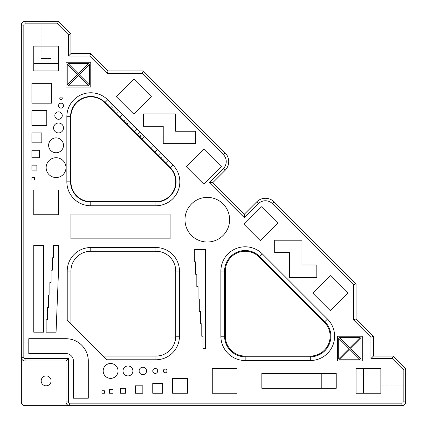 <?xml version="1.0" encoding="UTF-8"?>
<svg xmlns="http://www.w3.org/2000/svg" width="427" height="427" viewBox="0 0 427 427"><rect width="100%" height="100%" fill="white"/><g stroke="black" fill="none" stroke-linecap="round" stroke-linejoin="round"><path stroke-width="0.32" stroke-dasharray="2.13 1.6" d="M65.977 62.262L65.977 87.055L90.77 87.055L90.77 62.262L65.977 62.262M68.096 63.5L88.656 63.5L78.376 73.78L68.096 63.5M89.531 64.376L89.531 84.936L79.251 74.656L89.531 64.376M77.5 74.656L67.22 64.376L67.22 84.936L77.5 74.656M78.376 75.531L68.096 85.811L88.656 85.811L78.376 75.531M362.261 361.023L337.469 361.023L337.469 336.23L362.261 336.23L362.261 361.023M339.582 359.78L360.142 359.78L349.862 349.499L339.582 359.78M338.707 358.904L348.987 348.624L338.707 338.344L338.707 358.904M350.743 348.624L361.023 338.344L361.023 358.904L350.743 348.624M349.862 347.749L339.582 337.469L360.142 337.469L349.862 347.749M143.397 126.291L143.397 113.892L175.63 113.892L175.63 131.249L195.465 131.249L195.465 143.648L163.231 143.648L163.231 126.291L143.397 126.291M289.554 252.613L274.678 252.613L274.678 240.214L301.948 240.214L301.948 265.007L316.823 265.007L316.823 277.406L289.554 277.406L289.554 252.613M167.01 370.94A1.857 1.857 0 0 0 165.153 369.077A1.857 1.857 0 0 0 163.295 370.94A1.857 1.857 0 0 0 165.153 372.798A1.857 1.857 0 0 0 167.01 370.94M103.169 370.94A7.44 7.44 0 0 0 110.609 378.375A7.44 7.44 0 0 0 118.044 370.94M229.614 219.697A22.316 22.316 0 0 0 207.303 197.386A22.316 22.316 0 0 0 184.987 219.697A22.316 22.316 0 0 0 207.303 242.013A22.316 22.316 0 0 0 229.614 219.697M146.557 370.94A3.72 3.72 0 0 0 142.837 367.22A3.72 3.72 0 0 0 139.122 370.94A3.72 3.72 0 0 0 142.837 374.66A3.72 3.72 0 0 0 146.557 370.94M157.712 370.94A2.482 2.482 0 0 0 155.236 368.458A2.482 2.482 0 0 0 152.754 370.94A2.482 2.482 0 0 0 155.236 373.417A2.482 2.482 0 0 0 157.712 370.94M237.054 393.251L237.054 368.458L212.262 368.458L212.262 393.251L237.054 393.251M261.5 206.78L277.796 223.07L260.262 240.604L243.972 224.308L261.5 206.78M33.749 189.946L33.749 214.738L58.542 214.738L58.542 189.946L33.749 189.946M380.857 368.458L356.065 368.458L356.065 393.251L380.857 393.251M133.8 79.08L151.334 96.614L133.8 114.142L116.272 96.614L133.8 79.08M330.386 310.728L312.858 293.2L330.386 275.666L347.92 293.2L330.386 310.728M70.935 238.858L170.111 238.858M70.935 214.066L170.111 214.066M33.749 46.143L33.749 70.935L58.542 70.935L58.542 46.143M186.396 166.738L203.93 149.204L221.458 166.738L203.93 184.272L186.396 166.738M187.469 393.251L187.469 378.375L172.588 378.375L172.588 393.251L187.469 393.251M162.671 393.251L162.671 383.334L152.754 383.334L152.754 393.251L162.671 393.251M135.402 393.251L135.402 385.816L142.837 385.816L142.837 393.251L135.402 393.251M120.526 393.251L120.526 388.292L125.485 388.292L125.485 393.251L120.526 393.251M109.365 393.251L109.365 389.536L113.086 389.536L113.086 393.251L109.365 393.251M101.93 393.251L101.93 390.774L104.407 390.774L104.407 393.251L101.93 393.251M261.847 388.292L336.23 388.292M261.847 373.417L336.23 373.417M88.293 361.023L88.293 398.21L73.417 398.21L73.417 361.023A7.44 7.44 0 0 0 65.977 353.583L28.79 353.583L28.79 338.707L65.977 338.707A22.316 22.316 0 0 1 88.293 361.023M205.499 249.448L205.499 348.624L203.017 348.624L203.017 336.23L201.779 336.23L201.779 323.831L200.541 323.831L200.541 311.432L199.297 311.432L199.297 299.039L198.059 299.039L198.059 286.64L196.82 286.64L196.82 274.246L195.582 274.246L195.582 261.847L194.338 261.847L194.338 249.448L205.499 249.448M62.262 98.21A1.238 1.238 0 0 0 61.018 96.972A1.238 1.238 0 0 0 59.78 98.21A1.238 1.238 0 0 0 61.018 99.448A1.238 1.238 0 0 0 62.262 98.21M63.5 105.65A2.482 2.482 0 0 0 61.018 103.169A2.482 2.482 0 0 0 58.542 105.65A2.482 2.482 0 0 0 61.018 108.127A2.482 2.482 0 0 0 63.5 105.65M62.262 115.568A3.72 3.72 0 0 0 58.542 111.847A3.72 3.72 0 0 0 54.821 115.568A3.72 3.72 0 0 0 58.542 119.282A3.72 3.72 0 0 0 62.262 115.568M65.977 167.63A9.917 9.917 0 0 0 56.06 157.712A9.917 9.917 0 0 0 46.143 167.63A9.917 9.917 0 0 0 56.06 177.552A9.917 9.917 0 0 0 65.977 167.63M63.5 127.961A4.959 4.959 0 0 0 58.542 123.003A4.959 4.959 0 0 0 53.583 127.961A4.959 4.959 0 0 0 58.542 132.92A4.959 4.959 0 0 0 63.5 127.961M63.5 145.319A7.44 7.44 0 0 0 56.06 137.878A7.44 7.44 0 0 0 48.625 145.319A7.44 7.44 0 0 0 56.06 152.754A7.44 7.44 0 0 0 63.5 145.319M31.902 165.153L36.861 165.153L36.861 170.111L31.902 170.111L31.902 165.153M31.902 177.552L34.379 177.552L34.379 180.029L31.902 180.029L31.902 177.552M33.749 245.392L43.666 245.392L43.666 332.169L33.749 332.169L33.749 245.392M31.902 83.334L51.736 83.334L51.736 103.169L31.902 103.169L31.902 83.334M31.902 110.609L46.778 110.609L46.778 125.485L31.902 125.485L31.902 110.609M31.902 132.92L41.819 132.92L41.819 142.837L31.902 142.837L31.902 132.92M31.902 150.277L39.343 150.277L39.343 157.712L31.902 157.712L31.902 150.277M70.935 323.906L70.935 271.092A19.834 19.834 0 0 1 90.77 251.257L155.908 251.257A19.834 19.834 0 0 1 175.743 271.092L175.743 336.23A19.834 19.834 0 0 1 155.908 356.065L103.094 356.065L67.22 320.186M103.094 356.065L106.814 359.78M56.06 332.169L46.143 332.169L46.143 319.775L47.381 319.775L47.381 307.376L48.625 307.376L48.625 294.982L49.863 294.982L49.863 282.583L51.101 282.583L51.101 270.19L52.34 270.19L52.34 257.791L53.583 257.791L53.583 245.392L58.542 245.392L58.542 270.19L56.06 332.169M373.417 356.065L373.417 336.23L356.065 318.873L356.065 283.811L274.171 201.918A12.399 12.399 0 0 0 256.638 201.918L244.367 214.189L212.811 182.633L225.082 170.362A12.399 12.399 0 0 0 225.082 152.829L143.189 70.935L108.127 70.935L90.77 53.583L70.935 53.583L70.935 33.749L58.542 21.35L25.07 21.35A3.72 3.72 0 0 0 21.35 25.07L21.35 401.93A3.72 3.72 0 0 0 25.07 405.65L401.93 405.65A3.72 3.72 0 0 0 405.65 401.93L405.65 368.458L393.251 356.065L373.417 356.065M41.184 21.35L51.101 21.35L41.184 21.35L41.184 58.542L51.101 58.542L51.101 21.35M21.35 357.303A3.72 3.72 0 0 0 25.07 361.023L65.977 361.023L65.977 401.93A3.72 3.72 0 0 0 69.697 405.65M405.65 375.899L405.65 385.816L405.65 375.899L380.857 375.899L380.857 385.816L405.65 385.816M41.184 380.857A4.959 4.959 0 0 0 46.143 385.816A4.959 4.959 0 0 0 51.101 380.857A4.959 4.959 0 0 0 46.143 375.899A4.959 4.959 0 0 0 41.184 380.857M51.101 58.542L41.184 58.542M380.857 385.816L380.857 375.899M119.699 117.388L122.239 114.852L119.448 112.061L122.239 114.852L119.699 117.388M116.913 114.601L119.448 112.061L116.913 114.601M154.702 152.306L157.2 149.813L153.047 145.66L157.2 149.813L154.702 152.306M150.55 148.153L153.047 145.66L150.55 148.153M134.099 131.788L136.64 129.253L133.848 126.461L136.64 129.253L134.099 131.788M131.313 129.002L133.848 126.461L131.313 129.002M111.938 109.611L114.468 107.081L110.358 102.976L118.578 111.191L114.468 107.081M113.945 111.362L116.347 108.96M116.176 113.593L118.578 111.191M112.893 110.444L115.365 107.978M111.105 108.655L113.571 106.19M107.962 105.378L110.358 102.976M110.155 107.572L112.557 105.17M123.819 121.305L126.259 118.871L130.881 123.494L126.259 118.871L123.819 121.305M123.926 121.412L126.365 118.978M125.111 122.592L127.545 120.158M125.965 123.435L128.394 121.006M126.504 123.958L128.922 121.54M126.776 124.198L129.184 121.796M128.474 125.896L130.881 123.494L128.474 125.896M137.152 134.638L139.592 132.205L144.214 136.827L139.592 132.205L137.152 134.638M137.259 134.745L139.698 132.311M138.444 135.93L140.878 133.491M139.298 136.773L141.727 134.34M139.837 137.291L142.26 134.873M140.109 137.531L142.517 135.129M141.807 139.229L144.214 136.827L141.807 139.229M162.954 160.365L165.35 157.963L160.397 153.01L165.35 157.963M158.406 155.818L160.803 153.421L158.406 155.818M165.697 163.109L168.094 160.707L163.109 155.722L168.094 160.707L165.697 163.109M160.621 158.214L163.109 155.722M165.548 163.258L168.094 160.707L165.548 163.258M157.841 155.567L160.397 153.01L157.841 155.567"/><path stroke-width="0.64" d="M65.977 62.262L65.977 87.055L90.77 87.055L90.77 62.262L65.977 62.262M68.096 63.5L88.656 63.5L78.376 73.78L68.096 63.5M89.531 64.376L89.531 84.936L79.251 74.656L89.531 64.376M77.5 74.656L67.22 64.376L67.22 84.936L77.5 74.656M78.376 75.531L68.096 85.811L88.656 85.811L78.376 75.531M362.261 361.023L337.469 361.023L337.469 336.23L362.261 336.23L362.261 361.023M339.582 359.78L360.142 359.78L349.862 349.499L339.582 359.78M338.707 358.904L348.987 348.624L338.707 338.344L338.707 358.904M350.743 348.624L361.023 338.344L361.023 358.904L350.743 348.624M349.862 347.749L339.582 337.469L360.142 337.469L349.862 347.749M143.397 126.291L143.397 113.892L175.63 113.892L175.63 131.249L195.465 131.249L195.465 143.648L163.231 143.648L163.231 126.291L143.397 126.291M289.554 252.613L274.678 252.613L274.678 240.214L301.948 240.214L301.948 265.007L316.823 265.007L316.823 277.406L289.554 277.406L289.554 252.613M321.221 388.292L336.23 388.292L336.23 373.417L261.847 373.417L261.847 388.292L321.221 388.292L321.221 373.417M62.262 98.21A1.238 1.238 0 0 0 61.018 96.972A1.238 1.238 0 0 0 59.78 98.21A1.238 1.238 0 0 0 61.018 99.448A1.238 1.238 0 0 0 62.262 98.21M63.5 105.65A2.482 2.482 0 0 0 61.018 103.169A2.482 2.482 0 0 0 58.542 105.65A2.482 2.482 0 0 0 61.018 108.127A2.482 2.482 0 0 0 63.5 105.65M118.044 370.94A7.44 7.44 0 0 0 110.609 363.5A7.44 7.44 0 0 0 103.169 370.94A7.44 7.44 0 0 0 110.609 378.375A7.44 7.44 0 0 0 118.044 370.94A7.44 7.44 0 0 0 110.609 363.5A7.44 7.44 0 0 0 103.169 370.94A7.44 7.44 0 0 0 110.609 378.375A7.44 7.44 0 0 0 118.044 370.94A7.44 7.44 0 0 0 110.609 363.5A7.44 7.44 0 0 0 103.169 370.94M62.262 115.568A3.72 3.72 0 0 0 58.542 111.847A3.72 3.72 0 0 0 54.821 115.568A3.72 3.72 0 0 0 58.542 119.282A3.72 3.72 0 0 0 62.262 115.568M65.977 167.63A9.917 9.917 0 0 0 56.06 157.712A9.917 9.917 0 0 0 46.143 167.63A9.917 9.917 0 0 0 56.06 177.552A9.917 9.917 0 0 0 65.977 167.63M63.5 127.961A4.959 4.959 0 0 0 58.542 123.003A4.959 4.959 0 0 0 53.583 127.961A4.959 4.959 0 0 0 58.542 132.92A4.959 4.959 0 0 0 63.5 127.961M132.92 370.94A4.959 4.959 0 0 0 127.961 365.982A4.959 4.959 0 0 0 123.003 370.94A4.959 4.959 0 0 0 127.961 375.899A4.959 4.959 0 0 0 132.92 370.94A4.959 4.959 0 0 0 127.961 365.982A4.959 4.959 0 0 0 123.003 370.94A4.959 4.959 0 0 0 127.961 375.899A4.959 4.959 0 0 0 132.92 370.94A4.959 4.959 0 0 0 127.961 365.982A4.959 4.959 0 0 0 123.003 370.94A4.959 4.959 0 0 0 127.961 375.899A4.959 4.959 0 0 0 132.92 370.94M63.5 145.319A7.44 7.44 0 0 0 56.06 137.878A7.44 7.44 0 0 0 48.625 145.319A7.44 7.44 0 0 0 56.06 152.754A7.44 7.44 0 0 0 63.5 145.319M31.902 165.153L36.861 165.153L36.861 170.111L31.902 170.111L31.902 165.153M31.902 177.552L34.379 177.552L34.379 180.029L31.902 180.029L31.902 177.552M363.5 393.251L380.857 393.251L380.857 368.458L356.065 368.458L356.065 393.251L363.5 393.251L363.5 368.458M33.749 245.392L43.666 245.392L43.666 332.169L33.749 332.169L33.749 245.392M170.111 238.858L170.111 214.066L70.935 214.066L70.935 238.858L170.111 238.858M31.902 83.334L51.736 83.334L51.736 103.169L31.902 103.169L31.902 83.334M31.902 110.609L46.778 110.609L46.778 125.485L31.902 125.485L31.902 110.609M58.542 63.5L58.542 46.143L33.749 46.143L33.749 70.935L58.542 70.935L58.542 63.5L33.749 63.5M31.902 132.92L41.819 132.92L41.819 142.837L31.902 142.837L31.902 132.92M31.902 150.277L39.343 150.277L39.343 157.712L31.902 157.712L31.902 150.277M179.463 336.23L179.463 271.092A23.554 23.554 0 0 0 155.908 247.537L90.77 247.537A23.554 23.554 0 0 0 67.22 271.092L67.22 320.186L103.094 356.065L106.814 359.78L155.908 359.78A23.554 23.554 0 0 0 179.463 336.23L175.743 336.23L175.743 271.092A19.834 19.834 0 0 0 155.908 251.257L90.77 251.257A19.834 19.834 0 0 0 70.935 271.092L70.935 323.906M56.06 332.169L46.143 332.169L46.143 319.775L47.381 319.775L47.381 307.376L48.625 307.376L48.625 294.982L49.863 294.982L49.863 282.583L51.101 282.583L51.101 270.19L52.34 270.19L52.34 257.791L53.583 257.791L53.583 245.392L58.542 245.392L58.542 270.19L56.06 332.169M373.417 336.23L370.94 337.255L370.94 358.541L373.417 356.065L373.417 336.23L356.065 318.873L356.065 283.811L353.583 284.836L353.583 319.898L356.065 318.873M70.935 33.749L68.459 34.774L57.512 23.832L58.542 21.35L70.935 33.749L70.935 53.583L90.77 53.583L89.745 56.06L107.102 73.417L108.127 70.935L143.189 70.935L225.082 152.829A12.399 12.399 0 0 1 225.082 170.362L212.811 182.633L209.305 182.633L244.367 217.695L244.367 214.189L256.638 201.918A12.399 12.399 0 0 1 274.171 201.918L356.065 283.811M212.811 182.633L244.367 214.189M143.189 70.935L142.164 73.417L223.332 154.579A9.917 9.917 0 0 1 223.332 168.606L209.305 182.633M90.77 53.583L108.127 70.935M70.935 53.583L68.459 56.06L89.745 56.06M58.542 21.35L25.07 21.35A3.72 3.72 0 0 0 21.35 25.07L23.832 25.07A1.238 1.238 0 0 1 25.07 23.832L25.07 21.35M23.832 25.07L23.832 357.303L21.35 357.303A3.72 3.72 0 0 0 25.07 361.023L65.977 361.023L65.977 401.93A3.72 3.72 0 0 0 69.697 405.65L25.07 405.65A3.72 3.72 0 0 1 21.35 401.93L21.35 25.07M65.977 361.023L68.459 358.541L68.459 401.93A1.238 1.238 0 0 0 69.697 403.168L401.93 403.168A1.238 1.238 0 0 0 403.168 401.93L403.168 369.488L405.65 368.458L405.65 401.93L403.168 401.93M405.65 401.93A3.72 3.72 0 0 1 401.93 405.65L69.697 405.65L69.697 403.168M403.168 369.488L392.226 358.541L393.251 356.065L405.65 368.458M393.251 356.065L373.417 356.065M237.054 393.251L237.054 368.458L212.262 368.458L212.262 393.251L237.054 393.251M261.5 206.78L277.796 223.07L260.262 240.604L243.972 224.308L261.5 206.78M33.749 189.946L33.749 214.738L58.542 214.738L58.542 189.946L33.749 189.946M133.8 79.08L151.334 96.614L133.8 114.142L116.272 96.614L133.8 79.08M330.386 310.728L312.858 293.2L330.386 275.666L347.92 293.2L330.386 310.728M186.396 166.738L203.93 149.204L221.458 166.738L203.93 184.272L186.396 166.738M187.469 393.251L187.469 378.375L172.588 378.375L172.588 393.251L187.469 393.251M162.671 393.251L162.671 383.334L152.754 383.334L152.754 393.251L162.671 393.251M135.402 393.251L135.402 385.816L142.837 385.816L142.837 393.251L135.402 393.251M120.526 393.251L120.526 388.292L125.485 388.292L125.485 393.251L120.526 393.251M109.365 393.251L109.365 389.536L113.086 389.536L113.086 393.251L109.365 393.251M101.93 393.251L101.93 390.774L104.407 390.774L104.407 393.251L101.93 393.251M88.293 361.023L88.293 398.21L73.417 398.21L73.417 361.023A7.44 7.44 0 0 0 65.977 353.583L28.79 353.583L28.79 338.707L65.977 338.707A22.316 22.316 0 0 1 88.293 361.023M155.908 359.78L155.908 356.065A19.834 19.834 0 0 0 175.743 336.23M155.908 356.065L103.094 356.065M205.499 249.448L205.499 348.624L203.017 348.624L203.017 336.23L201.779 336.23L201.779 323.831L200.541 323.831L200.541 311.432L199.297 311.432L199.297 299.039L198.059 299.039L198.059 286.64L196.82 286.64L196.82 274.246L195.582 274.246L195.582 261.847L194.338 261.847L194.338 249.448L205.499 249.448M167.01 370.94A1.857 1.857 0 0 0 165.153 369.077A1.857 1.857 0 0 0 163.295 370.94A1.857 1.857 0 0 0 165.153 372.798A1.857 1.857 0 0 0 167.01 370.94A1.857 1.857 0 0 0 165.153 369.077A1.857 1.857 0 0 0 163.295 370.94A1.857 1.857 0 0 0 165.153 372.798A1.857 1.857 0 0 0 167.01 370.94M90.77 201.667L155.908 201.667A19.834 19.834 0 0 0 169.935 167.806L104.796 102.672A19.834 19.834 0 0 0 70.935 116.694L70.935 181.833A19.834 19.834 0 0 0 90.77 201.667L90.77 202.035L155.908 202.035A20.202 20.202 0 0 0 170.197 167.549L105.058 102.411L107.689 99.779A23.923 23.923 0 0 0 66.852 116.694L66.852 181.833A23.923 23.923 0 0 0 90.77 205.755L155.908 205.755A23.923 23.923 0 0 0 172.823 164.918L107.689 99.779M310.306 356.065L245.167 356.065A19.834 19.834 0 0 1 225.333 336.23L225.333 271.092A19.834 19.834 0 0 1 259.194 257.065L324.328 322.204A19.834 19.834 0 0 1 310.306 356.065L310.306 356.801A20.576 20.576 0 0 0 324.851 321.68L324.328 322.204M229.614 219.697A22.316 22.316 0 0 0 207.303 197.386A22.316 22.316 0 0 0 184.987 219.697A22.316 22.316 0 0 0 207.303 242.013A22.316 22.316 0 0 0 229.614 219.697A22.316 22.316 0 0 0 207.303 197.386A22.316 22.316 0 0 0 184.987 219.697A22.316 22.316 0 0 0 207.303 242.013A22.316 22.316 0 0 0 229.614 219.697M146.557 370.94A3.72 3.72 0 0 0 142.837 367.22A3.72 3.72 0 0 0 139.122 370.94A3.72 3.72 0 0 0 142.837 374.66A3.72 3.72 0 0 0 146.557 370.94A3.72 3.72 0 0 0 142.837 367.22A3.72 3.72 0 0 0 139.122 370.94A3.72 3.72 0 0 0 142.837 374.66A3.72 3.72 0 0 0 146.557 370.94M157.712 370.94A2.482 2.482 0 0 0 155.236 368.458A2.482 2.482 0 0 0 152.754 370.94A2.482 2.482 0 0 0 155.236 373.417A2.482 2.482 0 0 0 157.712 370.94A2.482 2.482 0 0 0 155.236 368.458A2.482 2.482 0 0 0 152.754 370.94A2.482 2.482 0 0 0 155.236 373.417A2.482 2.482 0 0 0 157.712 370.94M119.651 117.436L116.865 114.649M119.699 117.388L116.913 114.601M154.67 152.343L150.512 148.19M154.702 152.306L150.55 148.153M134.051 131.836L131.26 129.05M134.099 131.788L131.313 129.002M110.988 108.773L116.176 113.593L111.105 108.655M123.819 121.305L128.292 126.082L123.793 121.332M137.152 134.638L141.625 139.415L137.126 134.665M165.511 163.29L158.369 155.855M165.697 163.109L158.406 155.818M165.548 163.258L160.563 158.273L165.665 163.135M51.101 380.857A4.959 4.959 0 0 0 46.143 375.899A4.959 4.959 0 0 0 41.184 380.857A4.959 4.959 0 0 0 46.143 385.816A4.959 4.959 0 0 0 51.101 380.857M353.583 319.898L370.94 337.255M274.171 201.918L272.421 203.668L353.583 284.836M272.421 203.668A9.917 9.917 0 0 0 258.394 203.668L244.367 217.695M107.102 73.417L142.164 73.417M68.459 34.774L68.459 56.06M57.512 23.832L25.07 23.832M23.832 357.303A1.238 1.238 0 0 0 25.07 358.541L68.459 358.541M392.226 358.541L370.94 358.541M327.482 319.049A24.291 24.291 0 0 1 310.306 360.521L245.167 360.521A24.291 24.291 0 0 1 220.876 336.23L220.876 271.092A24.291 24.291 0 0 1 262.343 253.916L327.482 319.049L324.851 321.68L259.717 256.542A20.576 20.576 0 0 0 224.591 271.092L225.333 271.092M256.638 201.918L258.394 203.668M225.082 170.362L223.332 168.606M225.082 152.829L223.332 154.579M25.07 361.023L25.07 358.541M68.459 401.93L65.977 401.93M401.93 405.65L401.93 403.168M169.935 167.806L172.823 164.918M155.908 205.755L155.908 201.667M66.852 181.833L70.567 181.833A20.202 20.202 0 0 0 90.77 202.035L90.77 205.755M104.796 102.672L105.058 102.411A20.202 20.202 0 0 0 70.567 116.694L70.567 181.833L70.935 181.833M70.935 116.694L66.852 116.694M262.343 253.916L259.194 257.065M310.306 360.521L310.306 356.801L245.167 356.801L245.167 356.065M245.167 360.521L245.167 356.801A20.576 20.576 0 0 1 224.591 336.23L224.591 271.092L220.876 271.092M220.876 336.23L225.333 336.23M70.935 271.092L67.22 271.092M90.77 247.537L90.77 251.257M155.908 247.537L155.908 251.257M179.463 271.092L175.743 271.092"/></g></svg>
